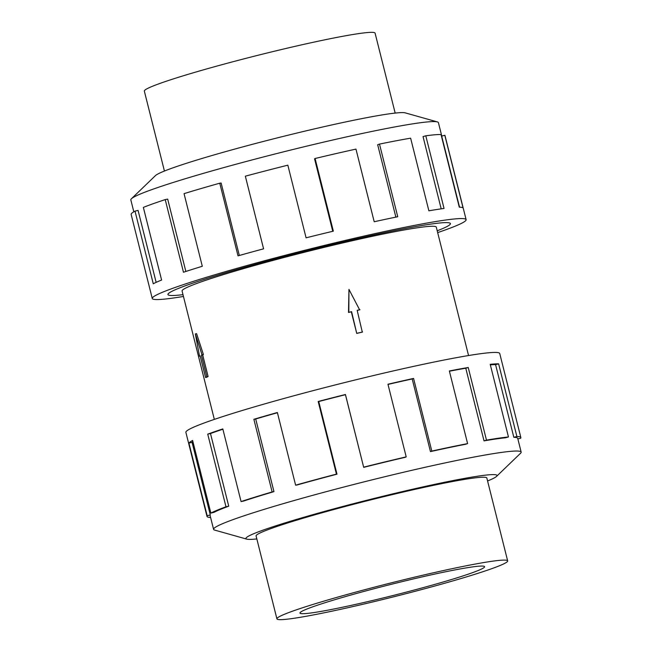 <?xml version="1.0" encoding="UTF-8"?>
<svg xmlns="http://www.w3.org/2000/svg" width="652" height="652" viewBox="0 0 652 652"><rect width="100%" height="100%" fill="white"/><g stroke="black" fill="none" stroke-linecap="round" stroke-linejoin="round"><path stroke-width="0.98" d="M171.443 291.566A145.608 8.639 165.9 0 0 167.971 294.541A145.608 8.639 165.9 0 0 182.992 294.647A145.624 8.639 -14.1 0 1 167.955 294.541A145.624 8.639 -14.1 0 1 171.427 291.574A145.624 8.639 -14.1 0 1 323.848 246.537A145.624 8.639 -14.1 0 1 450.426 223.595A145.624 8.639 -14.1 0 1 446.946 226.562A145.624 8.639 -14.1 0 1 437.215 230.792A145.608 8.639 165.9 0 0 446.93 226.57A145.608 8.639 165.9 0 0 450.41 223.595A145.608 8.639 165.9 0 0 323.848 246.537A145.608 8.639 165.9 0 0 171.443 291.566M195.347 333.93L196.586 333.637L203.408 354.558A131.06 7.775 165.9 0 0 202.682 354.916L208.11 376.53A131.06 7.775 165.9 0 0 207.45 376.872A131.06 7.775 165.9 0 0 206.847 377.198L205.576 377.5L200.148 355.878L199.52 356.212L195.347 333.93L202.038 354.875L201.411 355.21L206.839 376.832L205.576 377.5M468.552 355.544L436.302 227.14A131.06 7.775 165.9 0 0 322.381 247.793A131.06 7.775 165.9 0 0 185.209 288.323A131.06 7.775 165.9 0 0 182.079 290.996L214.329 419.399M164.426 171.036L144.345 91.101A118.957 7.058 -14.1 0 1 147.189 88.672A118.957 7.058 -14.1 0 1 271.697 51.883A118.957 7.058 -14.1 0 1 375.087 33.146L395.169 113.081M504.811 563.328A118.957 7.058 165.9 0 0 507.655 560.899A118.957 7.058 165.9 0 0 404.256 579.644A118.957 7.058 165.9 0 0 279.749 616.433A118.957 7.058 165.9 0 0 276.913 618.854A118.957 7.058 165.9 0 0 380.303 600.117A118.957 7.058 165.9 0 0 504.811 563.328M302.243 611.12A95.176 5.648 -14.1 0 1 401.868 581.69A95.176 5.648 -14.1 0 1 484.591 566.694A95.176 5.648 -14.1 0 1 482.317 568.634A95.176 5.648 -14.1 0 1 382.7 598.063A95.176 5.648 -14.1 0 1 299.969 613.067A95.176 5.648 -14.1 0 1 302.243 611.12M133.823 211.794L130.832 199.903A158.566 9.405 -14.1 0 1 131.419 198.762A158.566 9.405 -14.1 0 1 134.622 196.668A158.566 9.405 -14.1 0 1 292.683 149.569A158.566 9.405 -14.1 0 1 437.362 121.916A158.566 9.405 -14.1 0 1 438.413 122.649L441.779 136.056M131.419 198.762L155.469 175.592A129.438 7.677 -14.1 0 1 158.086 173.888A129.438 7.677 -14.1 0 1 287.116 135.445A129.438 7.677 -14.1 0 1 405.218 112.861L437.362 121.916M183.448 296.456A161.802 9.601 -14.1 0 1 152.258 298.486A161.802 9.601 -14.1 0 1 156.121 295.185A161.802 9.601 -14.1 0 1 325.478 245.144A161.802 9.601 -14.1 0 1 466.115 219.651A161.802 9.601 -14.1 0 1 462.252 222.951A161.802 9.601 -14.1 0 1 437.671 232.601M466.115 219.651L445.006 135.6A161.802 9.601 165.9 0 0 444.811 135.282L463.059 207.931A161.802 9.601 165.9 0 0 459.277 207.165L441.029 134.524A161.802 9.601 165.9 0 0 425.797 135.803L444.045 208.453A161.802 9.601 165.9 0 0 428.877 210.808L410.63 138.167A161.802 9.601 165.9 0 0 379.497 144.092L397.744 216.733A161.802 9.601 165.9 0 0 374.207 221.745L355.959 149.104A161.802 9.601 165.9 0 0 315.095 158.501L333.343 231.15A161.802 9.601 165.9 0 0 306.081 237.825L287.842 165.176A161.802 9.601 165.9 0 0 245.339 176.187L263.587 248.828A161.802 9.601 165.9 0 0 238.013 255.845L219.765 183.196A161.802 9.601 165.9 0 0 184.051 193.636L202.299 266.277A161.802 9.601 165.9 0 0 183.473 272.243L165.225 199.602A161.802 9.601 165.9 0 0 143.358 207.401L161.606 280.042A161.802 9.601 165.9 0 0 153.261 283.775L135.013 211.134L138.077 210.409L156.146 282.365M165.225 199.602L167.678 199.105L185.853 271.46M219.765 183.196L221.134 183.033L239.325 255.478M315.095 158.501L314.557 158.835L332.756 231.289M379.497 144.092L377.671 144.711L395.862 217.124M425.797 135.803L423.042 136.586L441.192 208.852M444.811 135.282L441.681 136.081L459.538 207.173M486.865 478.144A118.974 7.058 165.9 0 0 486.857 478.022A118.974 7.058 165.9 0 0 383.441 496.767A118.974 7.058 165.9 0 0 258.917 533.556A118.974 7.058 165.9 0 0 256.073 535.985A118.974 7.058 165.9 0 0 256.122 536.099M487.574 480.964A129.438 7.677 165.9 0 0 493.914 478.112A129.438 7.677 165.9 0 0 496.531 476.408L520.581 453.238A158.566 9.405 165.9 0 0 521.168 452.097A158.566 9.405 165.9 0 0 383.343 477.085A158.566 9.405 165.9 0 0 217.377 526.115A158.566 9.405 165.9 0 0 213.587 529.351A158.566 9.405 165.9 0 0 214.638 530.084L246.782 539.139A129.438 7.677 165.9 0 0 256.831 538.919M496.531 476.408A129.438 7.677 165.9 0 0 390.915 494.314A129.438 7.677 165.9 0 0 249.015 535.895A129.438 7.677 165.9 0 0 246.782 539.139M363.694 467.345A158.566 9.405 -14.1 0 1 405.357 457.272L406.204 456.873L387.956 384.232A161.802 9.601 -14.1 0 1 413.564 378.429L431.803 451.07L430.45 451.591A158.566 9.405 -14.1 0 1 465.52 444.281L467.598 443.613L449.35 370.964A161.802 9.601 -14.1 0 1 468.234 367.492L486.482 440.133L484.028 440.874A158.566 9.405 -14.1 0 1 505.561 437.761L508.454 436.962L490.206 364.313A161.802 9.601 -14.1 0 1 498.633 363.849L516.881 436.49A161.802 9.601 -14.1 0 1 520.85 437.565L499.742 353.514A161.802 9.601 165.9 0 0 359.105 379.008A161.802 9.601 165.9 0 0 189.748 429.049A161.802 9.601 165.9 0 0 185.885 432.349L206.994 516.4A161.802 9.601 -14.1 0 1 207.165 515.732L188.917 443.091A161.802 9.601 -14.1 0 1 192.617 440.459L210.865 513.1L213.921 512.374A158.566 9.405 -14.1 0 1 228.738 506.188L225.975 506.783L207.735 434.142A161.802 9.601 -14.1 0 1 222.821 428.926L241.069 501.567L243.53 501.078A158.566 9.405 -14.1 0 1 273.954 491.632L272.12 491.934L253.872 419.285A161.802 9.601 -14.1 0 1 277.369 412.52L295.617 485.169L296.978 485.006A158.566 9.405 -14.1 0 1 336.986 474.175L336.44 474.118L318.192 401.477A161.802 9.601 -14.1 0 1 345.438 394.501L363.694 467.345L345.446 394.696A158.566 9.405 165.9 0 0 318.738 401.534L318.192 401.477M210.604 517.468A161.802 9.601 -14.1 0 1 206.994 516.4M192.87 441.477A158.566 9.405 165.9 0 0 192.055 442.317L188.917 443.091M213.587 529.351L210.131 515.618A158.566 9.405 -14.1 0 1 210.294 514.958L192.055 442.317M210.294 514.958L207.165 515.732M228.738 506.188L210.49 433.539L207.735 434.142M222.902 429.22A158.566 9.405 165.9 0 0 210.49 433.539M210.865 513.1A161.802 9.601 -14.1 0 1 225.975 506.783M273.954 491.632L255.706 418.991L253.872 419.285M277.418 412.732A158.566 9.405 165.9 0 0 255.706 418.991M241.069 501.567A161.802 9.601 -14.1 0 1 272.12 491.934M336.986 474.175L318.738 401.534M295.617 485.169A161.802 9.601 -14.1 0 1 336.44 474.118M430.45 451.591L412.203 378.951A158.566 9.405 165.9 0 0 388.005 384.419M412.203 378.951L413.564 378.429M363.686 467.15A161.802 9.601 -14.1 0 1 406.204 456.873M484.028 440.874L465.781 368.225A158.566 9.405 165.9 0 0 449.415 371.216M465.781 368.225L468.234 367.492M431.803 451.07A161.802 9.601 -14.1 0 1 467.598 443.613M516.881 436.49L513.825 437.305L495.577 364.655A158.566 9.405 165.9 0 0 490.337 364.843M495.577 364.655L498.633 363.849M486.482 440.133A161.802 9.601 -14.1 0 1 508.454 436.962M517.859 438.935L520.687 438.234A161.802 9.601 -14.1 0 0 520.85 437.565M513.825 437.305A158.566 9.405 -14.1 0 1 517.712 438.356L521.168 452.097M135.013 211.134A161.802 9.601 165.9 0 0 131.15 214.435L152.258 298.486M200.188 356.049L199.52 356.212M208.11 376.53L206.839 376.832M202.682 354.916L201.411 355.21M203.408 354.558L202.038 354.875M359.945 309.692L357.166 310.344L362.308 332.112A131.06 7.775 165.9 0 0 356.742 333.425L351.599 311.656L348.82 312.316L348.95 289.382L359.635 309.855A131.06 7.775 165.9 0 0 357.182 310.425M356.742 333.425L351.314 311.811A131.06 7.775 165.9 0 0 348.51 312.479L348.95 289.382M362.593 331.966L357.027 333.278M486.808 477.908L507.655 560.899M256.065 535.862L276.913 618.854"/></g></svg>
